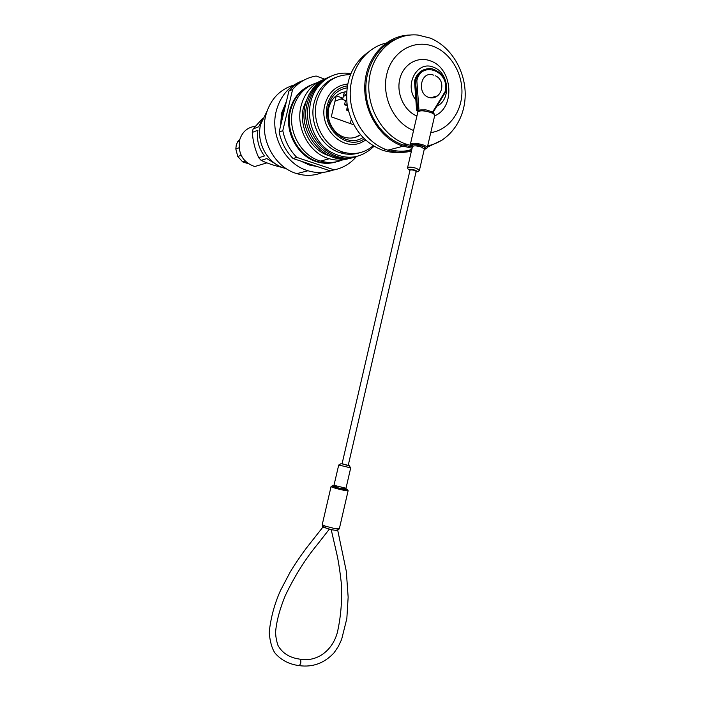<?xml version="1.0" encoding="UTF-8"?>
<svg xmlns="http://www.w3.org/2000/svg" width="701" height="701" viewBox="0 0 701 701"><rect width="100%" height="100%" fill="white"/><g stroke="black" fill="none" stroke-linecap="round" stroke-linejoin="round"><path stroke-width="1.05" d="M347.626 84.024C336.016 85.417 328.418 92.339 324.835 104.773C318.552 127.459 342.035 151.451 361.076 142.61L365.659 140.165L361.076 142.61M346.618 91.665C337.558 92.672 331.634 98.009 328.848 107.674C325.597 120.178 333.904 134.942 345.479 137.519C350.921 138.789 355.924 137.878 360.498 134.794M355.223 137.343L360.48 134.776M285.675 104.589L282.275 113.728L281.119 123.665M280.514 126.206L281.609 113.106L286.42 101.373M317.29 82.613C304.76 86.547 296.584 95.502 292.781 109.47C287.217 130.798 301.009 155.911 320.646 161.09C328.208 163.21 335.499 162.825 342.526 159.933M323.713 79.502C312.12 83.997 304.558 92.874 301.018 106.14C295.358 127.854 309.36 153.458 329.286 158.741C336.147 160.704 342.833 160.59 349.361 158.4M308.975 94.609L303.559 107.043C298.407 126.916 310.885 150.382 329.049 155.745M326.841 78.039C315.862 82.823 308.685 91.612 305.321 104.396C297.049 134.408 326.648 166.777 352.656 157.611M328.69 77.224C317.676 82.026 310.473 90.841 307.099 103.678C298.801 133.803 328.497 166.303 354.583 157.112M330.557 76.4C319.498 81.211 312.278 90.07 308.887 102.959C300.554 133.199 330.355 165.839 356.52 156.603M350.745 73.71C333.098 70.188 314.994 82.823 310.692 102.223C306.372 120.195 314.293 141.094 328.953 150.978C345.611 160.643 360.621 159.074 373.975 146.29M334.955 77.732C324.309 82.131 317.36 90.499 314.101 102.819C308.703 123.578 322.092 148.06 341.089 153.011C347.267 154.755 353.313 154.711 359.227 152.871M350.369 74.656C333.317 74.762 322.057 83.822 316.607 101.82C311.183 122.684 324.624 147.306 343.7 152.283C354.715 155.166 364.529 153.002 373.142 145.79M310.131 85.408C299.704 90.14 292.895 98.578 289.697 110.723C284.168 131.902 297.89 156.831 317.422 161.966C323.468 163.684 329.417 163.754 335.28 162.159M311.735 84.725C300.895 89.334 293.824 97.886 290.512 110.39C284.974 131.613 298.714 156.595 318.272 161.729C326.272 163.964 333.921 163.403 341.238 160.056M346.487 94.688L343.954 93.759L342.912 98.184L336.27 95.765L331.293 116.83L353.76 124.804M347.31 105.755L344.533 104.747L345.523 100.55L341.019 98.911M350.298 123.578L351.254 119.52M348.353 110.758L346.566 110.118L347.433 106.456M349.72 154.29L350.535 153.51M357.002 153.484L358.325 153.055M356.914 153.501L358.237 153.072M356.02 153.694L357.326 153.221M355.933 153.712L357.238 153.239M355.039 153.878L356.336 153.361M354.951 153.887L356.239 153.37M354.049 154.027L355.337 153.466M352.077 154.22L353.33 153.572M351.525 154.255L352.27 153.572M342.868 153.475L344.524 152.511M341.965 153.247L343.201 152.432M356.353 156.656C350.342 163.648 342.955 168.047 334.184 169.861L330.171 170.842L293.044 158.505C285.92 151.214 281.285 142.382 279.129 132.007L288.891 91.104L292.632 89.421C299.055 82.026 306.889 77.557 316.133 76.015L324.493 79.099M288.891 91.104C293.246 86.021 298.407 82.297 304.374 79.923M334.184 169.861L296.803 157.401C289.636 150.04 284.965 141.129 282.792 130.675L292.632 89.421M293.044 158.505L296.803 157.401M279.129 132.007L282.792 130.675M307.38 164.358L314.907 165.769M306.039 162.825L310.718 164.376M317.93 161.826L318.937 161.922M318.079 161.782L318.648 161.843M346.609 91.691L340.888 92.935M345.523 100.55L346.644 100.12M344.533 104.747L347.021 103.827M346.566 110.118L348.064 109.575M334.973 101.251L342.912 98.184M343.332 96.379L346.487 95.152M293.754 85.11C279.41 89.579 270.06 99.735 265.705 115.586C259.449 139.455 274.792 167.504 296.856 173.629C305.75 176.249 314.328 175.846 322.6 172.411M302.254 80.834C288.943 85.969 280.26 96.098 276.203 111.214C269.806 135.679 285.456 164.463 307.967 170.764C316.239 173.235 324.3 173.103 332.16 170.352M300.624 161.02L309.789 165.164L317.027 166.479M436.933 106.123C451.365 99.857 449.139 72.545 433.7 67.322C417.34 59.83 403.522 85.18 416 100.138M434.62 115.867C455.466 107.568 452.785 68.532 430.721 61.005C417.971 55.843 403.496 64.019 399.868 78.74C396.065 93.391 404.118 110.819 416.911 116.024M430.756 132.62C447.904 130.211 461.179 113.299 461.915 93.426C462.739 73.561 450.892 53.39 434.05 46.66C414.633 38.634 392.332 51.112 386.882 73.789C381.151 96.352 393.901 122.99 413.564 130.491M427.715 145.79C448.824 141.812 464.632 120.423 465.184 95.844C465.832 71.274 451.102 46.529 430.195 38.099L418.041 35.068C394.426 32.5 372.178 52.461 369.173 79.888C365.931 107.262 382.632 136.029 405.642 143.968L411.075 145.519M395.285 39.317C376.656 46.853 364.266 69.206 365.975 92.769C367.631 116.348 383.07 137.966 402.532 144.783L412.354 147.044M427.706 145.843L428.329 145.668M385.857 43.155C365.274 47.834 349.843 69.767 350.202 94.504C350.456 119.24 366.378 142.829 386.961 149.909L387.776 150.18C395.75 152.739 403.627 153.046 411.417 151.101M409.866 35.059C386.724 35.295 366.597 56.658 364.862 83.734C362.925 110.776 379.705 138.167 402.26 145.948L412.083 148.226M427.4 147.184L442.208 140.042M367.876 52.373C351.727 64.474 344.822 81.947 347.161 104.791C351.622 127.31 363.293 142.408 382.168 150.093L383.079 150.391C393.024 153.493 402.611 153.107 411.846 149.234M389.94 149.628C397.327 151.644 404.582 151.696 411.715 149.804M407.307 144.52L404.354 145.387M255.348 126.233C247.243 127.345 241.959 132.103 239.505 140.498C237.841 153.589 242.905 162.273 254.7 166.558L266.906 162.869M282.661 167.565C274.117 165.585 266.941 163.193 261.123 160.371L266.853 158.584L278.008 165.418M262.358 119.1L258.73 126.758L253.087 128.993L252.272 132.41C252.965 141.444 255.129 149.9 258.765 157.76L261.123 160.371M266.941 111.328L260.632 124.401C255.839 142.654 267.896 164.069 284.992 168.31L286.218 168.626M252.272 132.41L257.898 130.22C256.443 139.718 258.634 148.288 264.47 155.937L258.765 157.76M253.087 128.993L262.7 118.311M239.032 147.788L235.816 148.954L236.237 145.282L237.516 141.891L239.356 141.199M245.184 161.072L242.686 161.887L237.762 156.481L241.162 155.324M242.686 161.887L248.312 163.71M235.816 148.954L237.762 156.481M239.76 139.56L237.516 141.891M437.319 95.914L430.528 97.851L428.626 97.351C416.482 93.382 420.837 70.845 432.938 74.946L433.875 75.182M322.513 526.109L322.258 524.628L325.229 526.109L325.536 527.871L326.482 528.212M325.036 527.844L325.536 527.871C322.355 525.75 321.54 525.47 323.073 527.029L324.572 527.704M325.019 527.126L324.379 527.012M410.024 170.133L410.435 169.905C413.275 169.905 415.167 170.431 416.131 171.482L348.231 465.341L342.053 463.86L410.015 170.177M417.857 111.958L418.278 110.162L416.631 110.556L418.015 111.257M417.682 110.171L415.562 80.738L414.51 81.167C415.509 77.092 417.516 73.894 420.53 71.581M432.973 112.475L445.529 92.059C446.923 79.923 442.366 72.142 431.86 68.724C423.693 67.936 418.26 71.949 415.562 80.738L416.85 80.72L418.996 110.592M433.016 112.519L445.538 92.05L445.153 91.559C450.463 71.397 421.231 59.839 416.85 80.72M327.297 105.15C330.416 94.092 337.076 87.678 347.284 85.881C337.076 87.669 330.408 94.092 327.288 105.15C320.883 128.055 346.627 151.004 364.336 138.921C346.627 150.987 320.9 128.055 327.297 105.15M346.986 87.87C337.505 89.605 331.319 95.608 328.427 105.877C322.46 127.223 346.364 148.682 362.96 137.545M334.062 485.924C328.506 485.039 336.156 487.703 343.218 489.096C347.854 489.955 348.59 489.815 345.418 488.667M347.407 489.578L348.117 490.709L343.42 490.201C336.55 488.693 332.423 487.493 331.056 486.59L322.25 524.593L323.292 527.24M334.026 485.32L346.005 488.238L350.702 467.909M345.996 488.273L342.701 487.887C347.88 489.5 347.95 489.85 342.903 488.974C335.017 487.405 328.638 484.803 336.725 486.476M410.392 144.537L410.4 144.161C412.284 142.715 416.543 142.969 423.185 144.923C426.059 146.001 427.408 146.973 427.242 147.858C426.278 148.638 427.216 148.446 424.263 149.348C427.207 148.761 426.62 147.631 422.501 145.948C415.947 143.495 407.658 144.275 412.407 146.833M425.113 148.752L424.455 148.796M419.443 170.238L424.315 149.103L421.459 147.052C416.806 145.677 413.809 145.501 412.477 146.509C411.321 144.257 414.545 144.091 422.142 146.036C425.586 147.403 426.313 148.402 424.333 149.033L425.349 148.516L424.333 149.041M407.553 167.811L412.477 146.509L411.785 145.536L412.46 146.597M416.534 168.371L419.417 170.317C416.771 172.981 418.497 171.316 415.202 170.361C410.313 167.872 408.63 172.06 407.57 167.705C408.876 166.794 411.864 167.013 416.534 168.371M415.991 172.095C417.796 171.876 417.524 171.298 415.176 170.369C410.094 169.151 408.324 169.291 409.875 170.79M342.088 463.712L347.021 465.262C349.501 465.762 349.913 465.744 348.266 465.201M349.168 465.63L350.71 467.891L338.723 465.008L333.878 485.697L336.874 486.476M298.749 665.582L299.362 665.661L300.694 663.435C301.097 660.622 300.685 659.177 299.467 659.089C289.452 657.661 282.293 653.095 277.964 645.411C276.325 640.399 275.546 635.763 275.633 631.505C276.623 620.823 279.857 608.836 285.333 595.526C294.753 575.854 305.566 558.671 317.781 543.985L329.391 529.08M325.229 526.109L334.561 528.536L339.337 528.764L348.108 490.753M427.268 147.727L434.673 115.639C434.874 114.649 433.542 113.597 430.686 112.475C424.061 110.478 419.785 110.311 417.857 111.976L417.814 112.16M432.552 112.151L445.153 91.559M424.35 69.548C419.391 71.406 416.149 75.252 414.633 81.079L416.753 110.469M412.503 146.281L411.89 145.957M336.804 530.342C334.368 530.35 330.776 529.606 326.009 528.098M317.422 161.966L318.272 161.729M341.089 153.011L343.7 152.283M320.646 161.09L329.286 158.741M296.856 173.629L307.967 170.764M403.461 145.098L406.58 144.292M387.776 150.18L403.084 146.237M383.079 150.391L386.12 149.602M284.992 168.31L285.535 168.161M430.528 97.851C442.287 99.113 446.371 80.519 435.47 75.804M337.716 530.245L346.303 571.227L348.152 597.156L346.837 618.554L341.606 639.514L338.338 646.436L334.07 652.806C324.37 663.164 312.804 667.448 299.362 665.661C289.373 664.364 281.329 660.263 275.23 653.35C272.154 649.17 270.13 642.282 269.175 632.696C270.647 618.133 274.424 604.052 280.505 590.47L290.109 572.191C294.639 564.647 300.019 556.664 306.258 548.243L322.986 526.994M412.407 146.842L410.4 144.161L417.857 111.976C420.504 109.549 417.936 109.961 426.059 109.908C434.585 112.423 433.49 112.502 434.716 115.402M418.155 110.662L418.269 110.197M331.187 529.518L336.725 553.597C338.329 560.467 339.827 570.053 341.229 582.373C342.316 599.153 341.054 615.732 337.453 632.127C332.581 650.808 316.764 662.279 300.072 659.168M414.51 81.167L416.631 110.556M341.054 463.65L338.723 465.008M325.536 527.871C333.071 530.631 337.672 530.929 339.337 528.764M332.213 485.837L331.056 486.59"/></g></svg>
